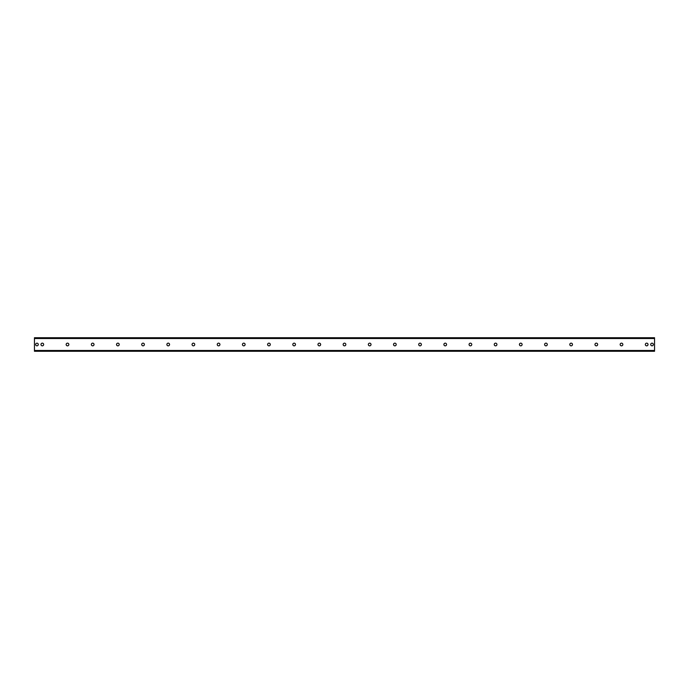 <?xml version="1.0" encoding="UTF-8"?>
<svg xmlns="http://www.w3.org/2000/svg" width="689" height="689" viewBox="0 0 689 689"><rect width="100%" height="100%" fill="white"/><g stroke="black" fill="none" stroke-linecap="round" stroke-linejoin="round"><path stroke-width="1.03" d="M648.022 344.5A1.335 1.335 0 0 1 646.015 345.663A1.335 1.335 0 0 1 646.015 343.337A1.335 1.335 0 0 1 648.022 344.5M622.839 344.5A1.335 1.335 0 0 1 620.832 345.663A1.335 1.335 0 0 1 620.832 343.337A1.335 1.335 0 0 1 622.839 344.5M597.656 344.5A1.335 1.335 0 0 1 595.649 345.663A1.335 1.335 0 0 1 595.649 343.337A1.335 1.335 0 0 1 597.656 344.5M572.473 344.5A1.335 1.335 0 0 1 570.466 345.663A1.335 1.335 0 0 1 570.466 343.337A1.335 1.335 0 0 1 572.473 344.5M547.29 344.5A1.335 1.335 0 0 1 545.283 345.663A1.335 1.335 0 0 1 545.283 343.337A1.335 1.335 0 0 1 547.29 344.5M522.107 344.5A1.335 1.335 0 0 1 520.1 345.663A1.335 1.335 0 0 1 520.1 343.337A1.335 1.335 0 0 1 522.107 344.5M496.924 344.5A1.335 1.335 0 0 1 494.917 345.663A1.335 1.335 0 0 1 494.917 343.337A1.335 1.335 0 0 1 496.924 344.5M471.75 344.5A1.335 1.335 0 0 1 469.743 345.663A1.335 1.335 0 0 1 469.743 343.337A1.335 1.335 0 0 1 471.75 344.5M446.567 344.5A1.335 1.335 0 0 1 444.56 345.663A1.335 1.335 0 0 1 444.56 343.337A1.335 1.335 0 0 1 446.567 344.5M421.384 344.5A1.335 1.335 0 0 1 419.377 345.663A1.335 1.335 0 0 1 419.377 343.337A1.335 1.335 0 0 1 421.384 344.5M396.201 344.5A1.335 1.335 0 0 1 394.194 345.663A1.335 1.335 0 0 1 394.194 343.337A1.335 1.335 0 0 1 396.201 344.5M371.018 344.5A1.335 1.335 0 0 1 369.011 345.663A1.335 1.335 0 0 1 369.011 343.337A1.335 1.335 0 0 1 371.018 344.5M345.835 344.5A1.335 1.335 0 0 1 343.828 345.663A1.335 1.335 0 0 1 343.828 343.337A1.335 1.335 0 0 1 345.835 344.5M320.652 344.5A1.335 1.335 0 0 1 318.645 345.663A1.335 1.335 0 0 1 318.645 343.337A1.335 1.335 0 0 1 320.652 344.5M295.478 344.5A1.335 1.335 0 0 1 293.471 345.663A1.335 1.335 0 0 1 293.471 343.337A1.335 1.335 0 0 1 295.478 344.5M270.295 344.5A1.335 1.335 0 0 1 268.288 345.663A1.335 1.335 0 0 1 268.288 343.337A1.335 1.335 0 0 1 270.295 344.5M245.112 344.5A1.335 1.335 0 0 1 243.105 345.663A1.335 1.335 0 0 1 243.105 343.337A1.335 1.335 0 0 1 245.112 344.5M219.929 344.5A1.335 1.335 0 0 1 217.922 345.663A1.335 1.335 0 0 1 217.922 343.337A1.335 1.335 0 0 1 219.929 344.5M194.746 344.5A1.335 1.335 0 0 1 192.739 345.663A1.335 1.335 0 0 1 192.739 343.337A1.335 1.335 0 0 1 194.746 344.5M169.563 344.5A1.335 1.335 0 0 1 167.556 345.663A1.335 1.335 0 0 1 167.556 343.337A1.335 1.335 0 0 1 169.563 344.5M144.38 344.5A1.335 1.335 0 0 1 142.373 345.663A1.335 1.335 0 0 1 142.373 343.337A1.335 1.335 0 0 1 144.38 344.5M119.206 344.5A1.335 1.335 0 0 1 117.199 345.663A1.335 1.335 0 0 1 117.199 343.337A1.335 1.335 0 0 1 119.206 344.5M94.023 344.5A1.335 1.335 0 0 1 92.016 345.663A1.335 1.335 0 0 1 92.016 343.337A1.335 1.335 0 0 1 94.023 344.5M68.84 344.5A1.335 1.335 0 0 1 66.833 345.663A1.335 1.335 0 0 1 66.833 343.337A1.335 1.335 0 0 1 68.84 344.5M43.657 344.5A1.335 1.335 0 0 1 41.65 345.663A1.335 1.335 0 0 1 41.65 343.337A1.335 1.335 0 0 1 43.657 344.5M653.353 344.5A1.318 1.318 0 0 1 651.372 345.645A1.318 1.318 0 0 1 651.372 343.355A1.318 1.318 0 0 1 653.353 344.5M38.283 344.5A1.318 1.318 0 0 1 36.31 345.645A1.318 1.318 0 0 1 36.31 343.355A1.318 1.318 0 0 1 38.283 344.5M654.55 338.523L654.55 337.731L34.45 337.731L34.45 338.523L654.55 338.523L654.55 351.269L34.45 351.269L34.45 338.523M34.45 350.477L654.55 350.477"/></g></svg>
